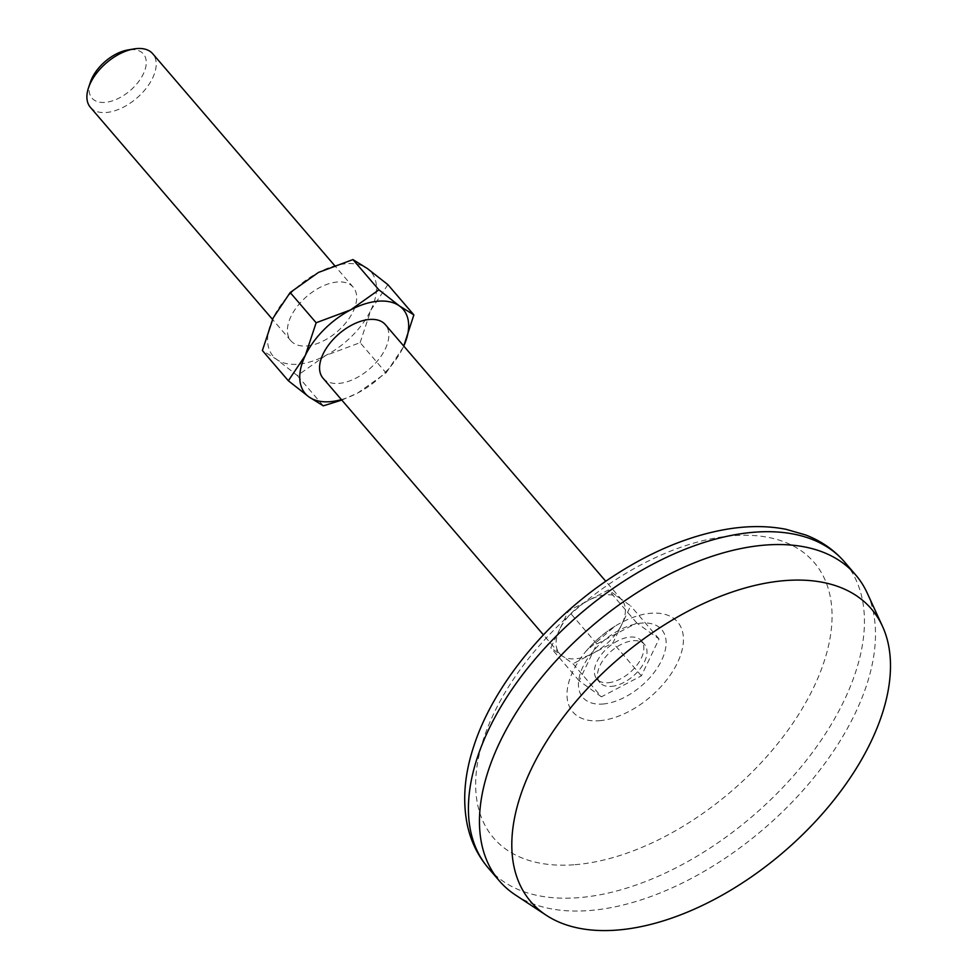<?xml version="1.0" encoding="UTF-8"?>
<svg xmlns="http://www.w3.org/2000/svg" width="979" height="979" viewBox="0 0 979 979"><rect width="100%" height="100%" fill="white"/><g stroke="black" fill="none" stroke-linecap="round" stroke-linejoin="round"><path stroke-width="0.73" stroke-dasharray="4.89 3.67" d="M341.806 400.068L357.8 392.971L386.081 372.901L360.113 342.662L325.628 355.512L297.347 375.593L276.763 359.452L262.384 350.531M297.347 375.593L323.315 405.832M341.402 399.603A64.577 36.541 139.3 0 0 357.8 392.971A64.577 36.541 139.3 0 0 403.079 347.508L403.752 346.052A64.577 36.541 139.3 0 1 403.079 347.508L386.081 372.901M360.113 342.662L370.906 310.049L387.904 284.656M608.179 682.73A29.358 16.606 139.3 0 0 636.583 665.622A29.358 16.606 139.3 0 0 641.38 640.78A29.358 16.606 139.3 0 0 608.289 647.303A29.358 16.606 139.3 0 0 596.847 679.022A29.358 16.606 139.3 0 0 608.179 682.73M601.436 696.815L579.176 680.858L596.86 643.949L636.803 622.987L659.051 638.944L641.367 675.853L601.436 696.815L573.045 663.762L561.922 655.783A41.094 23.251 139.3 0 0 575.419 658.818A41.094 23.251 139.3 0 0 593.017 653.287A41.094 23.251 139.3 0 0 621.824 624.345A41.094 23.251 139.3 0 0 621.91 600.078A41.094 23.251 139.3 0 0 619.548 597.912A41.094 23.251 139.3 0 0 588.452 600.421A41.094 23.251 139.3 0 0 559.633 629.362L568.481 610.896L608.412 589.945L630.672 605.891L612.989 642.799L573.045 663.762M611.324 686.401A29.358 16.606 139.3 0 0 639.728 669.293A29.358 16.606 139.3 0 0 644.537 644.451A29.358 16.606 139.3 0 0 611.447 650.974A29.358 16.606 139.3 0 0 600.005 682.693A29.358 16.606 139.3 0 0 611.324 686.401M323.033 378.212A41.094 23.251 139.3 0 0 338.893 383.401A41.094 23.251 139.3 0 0 378.653 359.44A41.094 23.251 139.3 0 0 385.383 324.661M559.633 629.362A41.094 23.251 139.3 0 0 559.56 653.629A41.094 23.251 139.3 0 0 561.922 655.783L550.798 647.817L559.633 629.362M90.374 107.311A41.094 23.251 139.3 0 0 106.234 112.499A41.094 23.251 139.3 0 0 145.993 88.538A41.094 23.251 139.3 0 0 152.736 53.759M90.411 82.101A33.898 19.176 139.3 0 0 105.059 102.391A33.898 19.176 139.3 0 0 143.901 72.703A33.898 19.176 139.3 0 0 127.808 49.978M515.468 895.002A234.838 132.887 139.3 0 0 589.945 910.494A234.838 132.887 139.3 0 0 805.411 787.667A234.838 132.887 139.3 0 0 867.174 592.956M575.04 864.69A211.354 119.597 139.3 0 0 831.685 606.943A211.354 119.597 139.3 0 0 554.689 629.252A211.354 119.597 139.3 0 0 575.04 864.69M579.176 680.858L550.798 647.817M596.86 643.949L568.481 610.896M641.367 675.853L612.989 642.799M659.051 638.944L630.672 605.891M636.803 622.987L608.412 589.945M306.721 345.954A41.094 23.251 139.3 0 0 346.493 321.981A41.094 23.251 139.3 0 0 353.223 287.214A41.094 23.251 139.3 0 0 306.892 296.343A41.094 23.251 139.3 0 0 290.861 340.753A41.094 23.251 139.3 0 0 306.721 345.954M370.906 310.049A64.577 36.541 139.3 0 0 367.321 268.515A64.577 36.541 139.3 0 0 318.456 272.443A64.577 36.541 139.3 0 0 273.178 317.918A64.577 36.541 139.3 0 0 276.763 359.452A64.577 36.541 139.3 0 0 325.628 355.512A64.577 36.541 139.3 0 0 370.906 310.049M602.893 704.023A51.997 29.419 139.3 0 0 666.026 640.609A51.997 29.419 139.3 0 0 597.888 646.091A51.997 29.419 139.3 0 0 602.893 704.023M488.264 867.981A234.838 132.887 139.3 0 0 578.907 897.645A234.838 132.887 139.3 0 0 806.109 760.707A234.838 132.887 139.3 0 0 844.571 561.983M599.466 720.703A69.044 39.074 139.3 0 0 682.865 646.287A69.044 39.074 139.3 0 0 615.069 626.156A69.044 39.074 139.3 0 0 586.36 650.827A69.044 39.074 139.3 0 0 599.466 720.703M621.91 600.078L605.781 581.293M559.56 653.629L543.418 634.845M615.093 626.144C604.41 632.838 594.828 641.061 586.36 650.827L615.093 626.144M644.537 644.451L641.38 640.78M600.005 682.693L596.847 679.022M353.223 287.214L334.451 265.358M290.861 340.753L272.492 319.362"/><path stroke-width="1.47" d="M378.897 289.833L350.617 309.902A64.577 36.541 139.3 0 1 399.481 305.974A64.577 36.541 139.3 0 1 403.752 346.052L413.872 314.895L399.481 305.974L378.897 289.833L352.929 259.582L318.456 272.443L290.176 292.525L273.178 317.918L262.384 350.531L288.352 380.77L308.936 396.911L323.315 405.832L341.806 400.068M290.176 292.525L316.144 322.764L350.617 309.902A64.577 36.541 139.3 0 0 305.338 355.377A64.577 36.541 139.3 0 0 308.936 396.911A64.577 36.541 139.3 0 0 341.402 399.603M352.929 259.582L367.321 268.515L387.904 284.656L413.872 314.895M288.352 380.77L305.338 355.377L316.144 322.764M605.781 581.293L385.383 324.661A41.094 23.251 139.3 0 0 339.052 333.802A41.094 23.251 139.3 0 0 323.033 378.212L543.418 634.845M334.451 265.358L152.736 53.759A41.094 23.251 139.3 0 0 133.829 48.95A41.094 23.251 139.3 0 0 88.477 87.902A41.094 23.251 139.3 0 0 90.374 107.311L272.492 319.362M133.829 48.95L127.808 49.978A33.898 19.176 139.3 0 0 90.411 82.101L88.477 87.902M617.419 930.05A224.558 127.074 139.3 0 0 823.474 812.582A224.558 127.074 139.3 0 0 882.532 626.401A224.558 127.074 139.3 0 0 618.324 658.977A224.558 127.074 139.3 0 0 546.209 915.23A224.558 127.074 139.3 0 0 617.419 930.05M882.532 626.401L867.174 592.956A234.838 132.887 139.3 0 0 855.609 574.844A234.838 132.887 139.3 0 0 590.888 627.025A234.838 132.887 139.3 0 0 499.302 880.831A234.838 132.887 139.3 0 0 515.468 895.002L546.209 915.23M855.609 574.844L844.571 561.983A234.838 132.887 139.3 0 0 579.849 614.176A234.838 132.887 139.3 0 0 488.264 867.981L499.302 880.831M844.571 561.983C834.096 549.929 821.136 540.922 805.693 534.975L786.002 529.296C767.463 525.699 747.589 525.699 726.369 529.296C690.623 535.513 654.645 550.051 618.434 572.911C551.165 615.155 493.979 683.048 473.665 746.61C464.462 774.511 462.357 800.663 467.35 825.077C470.875 841.402 477.838 855.707 488.264 867.981"/></g></svg>
